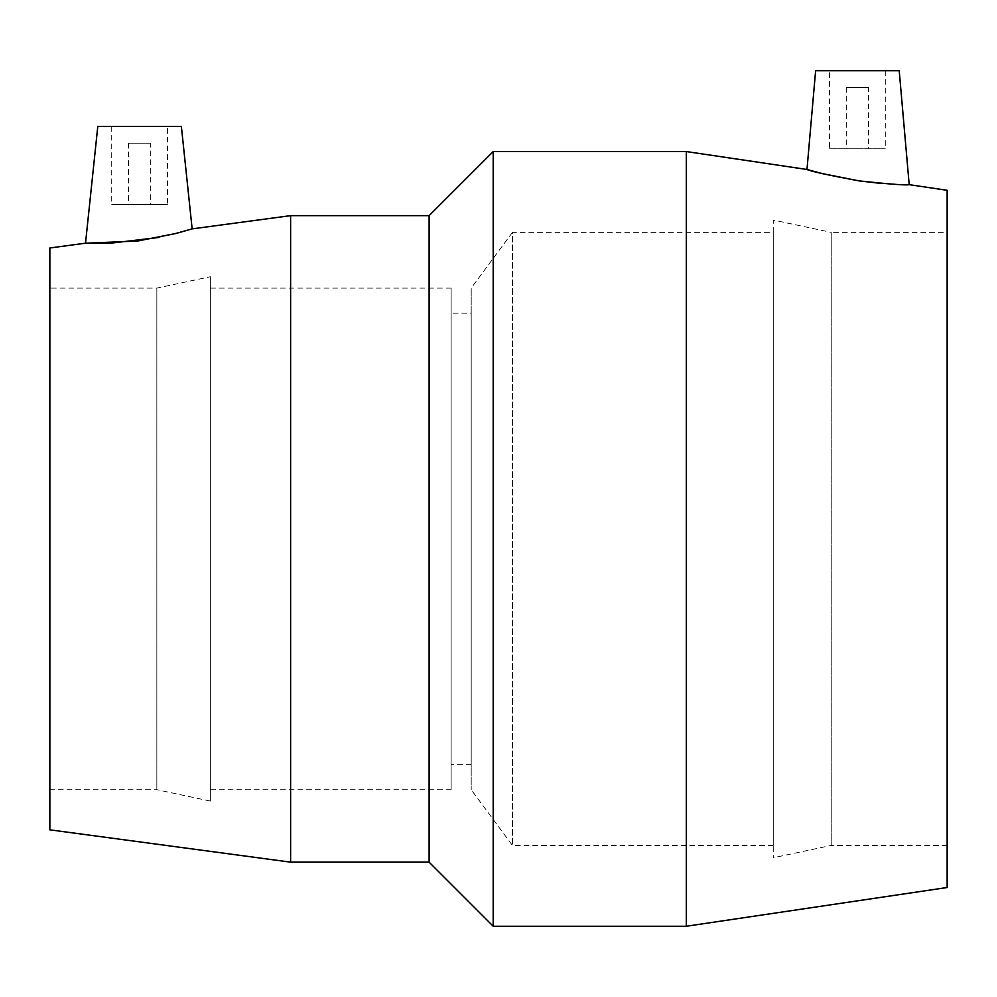 <?xml version="1.0" encoding="UTF-8"?>
<svg xmlns="http://www.w3.org/2000/svg" width="997" height="997" viewBox="0 0 997 997"><rect width="100%" height="100%" fill="white"/><g stroke="black" fill="none" stroke-linecap="round" stroke-linejoin="round"><path stroke-width="0.75" stroke-dasharray="4.99 3.74" d="M868.561 87.474L846.279 87.474L868.561 87.474L868.561 148.777L846.279 148.777L868.561 148.777M150.721 143.207L128.439 143.207L150.721 143.207L150.721 204.51L128.439 204.51L150.721 204.51M829.554 70.75L885.286 70.75L829.554 70.75L829.554 148.777L885.286 148.777L829.554 148.777M815.621 70.75L899.219 70.75M881.373 183.46L909.189 184.657M167.446 126.482L111.714 126.482L167.446 126.482L167.446 204.51L111.714 204.51L167.446 204.51M97.781 126.482L181.379 126.482M158.909 237.436L192.147 228.874M429.109 862.156L429.109 215.651M290.613 862.156L290.613 215.651M493.203 926.25L493.203 151.556M686.322 926.25L686.322 151.556M947.15 887.517L947.15 190.302M947.15 232.376L947.15 845.444L947.15 232.376L831.224 232.376L831.224 845.444L831.224 232.376L773.261 220.05L773.261 857.756L773.261 220.05M947.15 845.444L831.224 845.444L773.261 857.756M773.261 232.376L773.261 845.444L773.261 232.376L512.433 232.376L512.433 845.444L512.433 232.376L471.195 288.108L471.195 789.699L471.195 288.108M773.261 845.444L512.433 845.444L471.195 789.699M471.195 313.183L471.195 764.624L471.195 313.183L451.13 313.183L451.13 764.624L451.13 313.183M471.195 764.624L451.13 764.624M451.13 288.108L451.13 789.699L451.13 288.108L210.367 288.108L210.367 789.699L210.367 288.108M451.13 789.699L210.367 789.699M210.367 276.73L210.367 801.077L210.367 276.73L156.853 288.108L156.853 789.699L156.853 288.108L49.85 288.108L49.85 789.699L49.85 288.108M210.367 801.077L156.853 789.699L49.85 789.699M49.85 829.828L49.85 247.979M846.279 87.474L846.279 148.777M885.286 70.75L885.286 148.777M128.439 143.207L128.439 204.51M111.714 126.482L111.714 204.51"/><path stroke-width="1.5" d="M192.147 228.874L176.045 233.46L137.549 241.025L85.518 243.193L97.781 126.482L181.379 126.482L192.147 228.874L290.613 215.651L429.109 215.651L493.203 151.556L686.322 151.556L686.322 926.25L947.15 887.517L947.15 190.302L909.189 184.657L899.219 70.75L815.621 70.75L806.984 169.478L822.4 173.615L859.165 180.906L881.373 183.46M859.165 180.906C889.598 184.183 906.273 185.43 909.189 184.657C906.273 185.43 889.598 184.183 859.165 180.906C827.647 175.023 810.249 171.21 806.984 169.478C810.249 171.21 827.647 175.023 859.165 180.906M290.613 215.651L290.613 862.156L49.85 829.828L49.85 247.979L85.518 243.193L109.009 243.38L158.909 237.436M429.109 215.651L429.109 862.156L493.203 926.25L686.322 926.25M493.203 151.556L493.203 926.25M806.984 169.478L686.322 151.556M290.613 862.156L429.109 862.156"/></g></svg>
